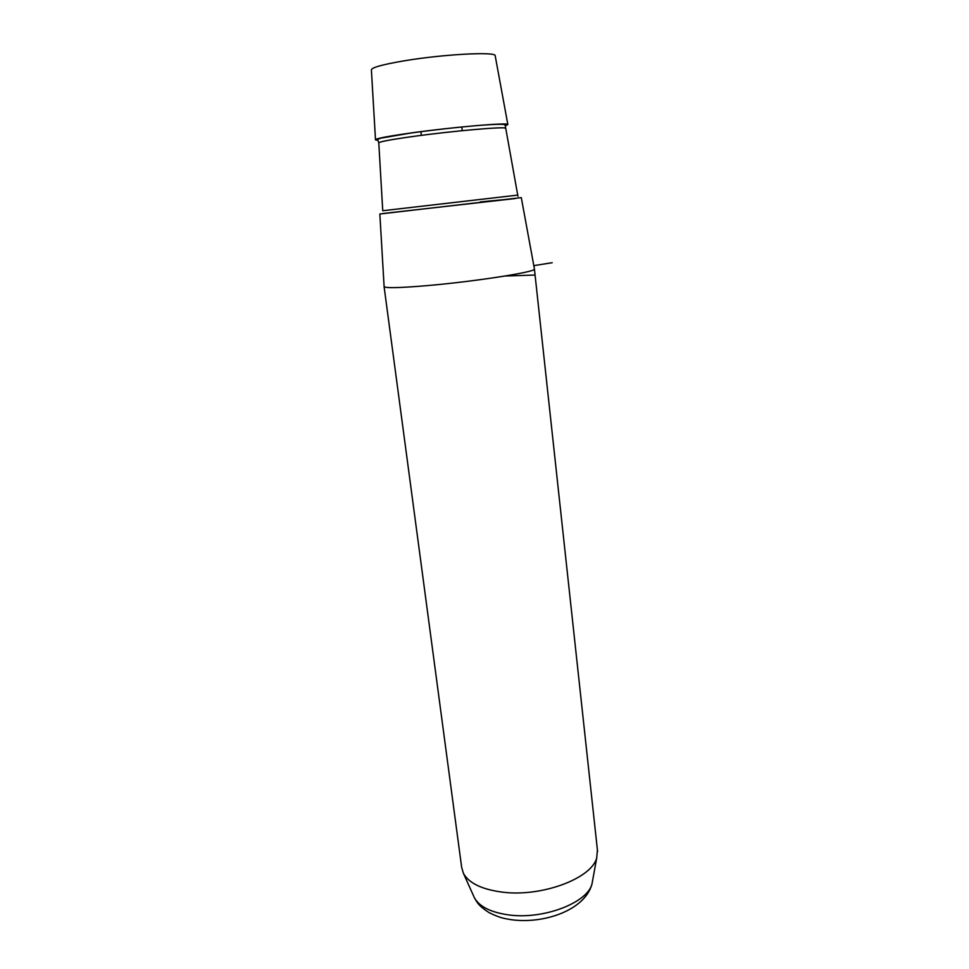 <?xml version="1.0" encoding="UTF-8"?>
<svg xmlns="http://www.w3.org/2000/svg" width="969" height="969" viewBox="0 0 969 969"><rect width="100%" height="100%" fill="white"/><g stroke="black" fill="none" stroke-linecap="round" stroke-linejoin="round"><path stroke-width="1.45" d="M534.416 268.922L521.298 197.628L379.848 214.004L384.099 286.412M534.44 269.019L534.428 269.091C536.354 271.962 472.799 281.834 424.991 285.807C398.162 287.999 384.523 288.229 384.063 286.485M384.099 286.691L461.644 867.267L463.4 873.311C468.79 883.062 481.617 889.312 501.869 892.074C541.126 897.439 591.708 878.52 596.722 857.88L597.413 850.019M505.273 125.764L507.853 124.565C509.403 122.264 452.874 127.072 410.917 132.983C387.14 136.35 375.342 138.652 375.5 139.875L377.91 140.311M533.822 265.639L552.209 262.708M504.994 276.032L534.464 275.063M495.207 55.851L495.183 55.73C496.201 51.466 443.257 54.228 404.267 60.805C382.149 64.572 371.188 67.66 371.406 70.059L375.487 139.657M473.708 896.228L474.35 897.657C479.267 906.572 490.641 912.313 508.483 914.881C543.003 919.872 587.371 902.926 591.974 884.043L592.774 879.634M382.246 213.604L515.254 198.536L480.273 201.903M505.406 128.38L505.394 128.32C506.872 126.236 452.85 130.912 412.746 136.508C389.974 139.706 378.661 141.862 378.794 142.976L382.743 210.733L517.725 195.108L518.015 196.247M461.825 126.951L462.261 130.67M420.921 131.639L421.382 135.357M597.582 851.545L534.428 269.091M495.183 55.73L507.853 124.565M463.4 873.311L474.35 897.657C477.136 902.381 478.092 905.506 489.006 912.58C501.058 918.551 505.067 918.539 511.62 919.751C544.396 924.16 585.034 910 591.974 884.043L596.722 857.88M378.794 142.976L377.862 140.142C377.232 139.548 378.346 138.858 381.217 138.082L411.026 133.007C437.189 129.361 471.891 125.679 490.968 124.589C506.69 123.85 504.328 124.674 505.224 125.401L517.725 195.12"/></g></svg>
